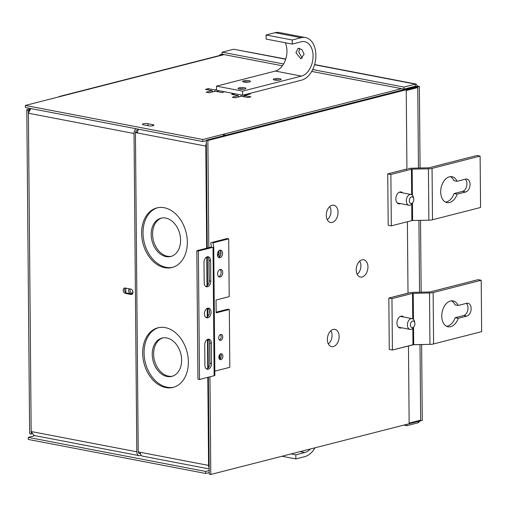 <?xml version="1.0" encoding="UTF-8"?>
<svg xmlns="http://www.w3.org/2000/svg" width="507" height="507" viewBox="0 0 507 507"><rect width="100%" height="100%" fill="white"/><g stroke="black" fill="none" stroke-linecap="round" stroke-linejoin="round"><path stroke-width="0.76" d="M455.147 317.718L458.271 318.32L466.795 316.14A6.591 4.303 100.9 0 0 471.104 309.555A6.591 4.303 100.9 0 0 467.98 303.243A6.591 4.303 100.9 0 0 466.681 303.294L458.157 305.474A13.176 8.613 100.9 0 0 453.068 300.905A13.176 8.613 100.9 0 0 450.469 301A13.176 8.613 100.9 0 0 441.851 314.163A13.176 8.613 100.9 0 0 448.099 326.787A13.176 8.613 100.9 0 0 450.698 326.692A13.176 8.613 100.9 0 0 458.271 318.32L466.795 316.14A6.591 4.303 100.9 0 0 471.104 309.555A6.591 4.303 100.9 0 0 467.98 303.243A6.591 4.303 100.9 0 0 466.681 303.294L458.157 305.474A13.176 8.613 100.9 0 0 453.068 300.905A13.176 8.613 100.9 0 0 450.469 301A13.176 8.613 100.9 0 0 441.851 314.163A13.176 8.613 100.9 0 0 448.099 326.787A13.176 8.613 100.9 0 0 450.698 326.692A13.176 8.613 100.9 0 0 458.271 318.32L455.147 317.718A13.176 8.613 -79.1 0 1 447.573 326.09A13.176 8.613 -79.1 0 1 446.578 326.267A13.176 8.613 -79.1 0 0 447.573 326.09A13.176 8.613 -79.1 0 0 455.147 317.718L463.671 315.538L455.147 317.718M401.043 327.966A6.04 3.948 100.9 0 0 401.588 327.776A6.04 3.948 100.9 0 1 401.043 327.966A6.04 3.948 100.9 0 1 399.852 328.01A6.04 3.948 100.9 0 0 401.043 327.966M403.654 317.008A6.04 3.948 100.9 0 0 402.133 316.153A6.04 3.948 100.9 0 0 400.942 316.191A6.04 3.948 100.9 0 0 396.994 322.23A6.04 3.948 100.9 0 0 399.852 328.01A6.04 3.948 100.9 0 1 396.994 322.23A6.04 3.948 100.9 0 1 400.942 316.191A6.04 3.948 100.9 0 1 402.133 316.153A6.04 3.948 100.9 0 1 403.654 317.008M419.891 420.987L418.395 422.724L406.88 425.665L403.857 425.088M416.108 86.526L415.461 86.177L415.442 84.124L416.146 84.048L417.483 86.177M285.745 59.015L233.676 49.236L285.682 59.218M418.395 422.724L418.389 421.374M410.493 292.571A5.254 1.172 179.5 0 1 413.015 292.368A5.254 1.172 179.5 0 0 410.493 292.571L408.008 293.204L407.387 221.743M406.937 170.365L406.24 90.512L417.762 87.572L418.459 168.064M419.999 344.557L420.664 420.157L409.143 423.104L408.471 345.92M283.59 63.977L222.161 52.183L233.676 49.236M314.536 64.757L415.442 84.124L403.927 87.071L312.686 69.56M222.174 54.16L219.899 54.743L219.899 55.428M406.88 425.665L406.868 424.321M408.008 293.204L388.831 298.046L407.862 293.179M222.161 52.183L222.174 54.23L282.405 65.79M311.704 71.417L403.94 89.124L403.927 87.071M403.94 89.124L415.461 86.177M221.42 55.035L219.899 54.743M389.281 349.424L388.831 298.046L391.955 298.642L412.514 293.388L412.736 318.846L412.514 293.388L429.505 292.976A5.254 1.172 -0.5 0 0 433.136 292.558L481.2 280.27L478.076 279.668L430.012 291.962L413.015 292.368L430.012 291.962L478.076 279.668L481.2 280.27L481.65 331.648L433.586 343.942A5.254 1.172 179.5 0 1 429.955 344.361L413.687 344.684L413.535 327.395L413.687 344.684L392.405 350.026L391.955 298.642L388.831 298.046L389.281 349.424L392.405 350.026L391.955 298.642L412.514 293.388L429.505 292.976A5.254 1.172 -0.5 0 0 433.136 292.558L481.2 280.27L481.65 331.648L433.586 343.942A5.254 1.172 179.5 0 1 429.955 344.361L412.958 344.766L392.405 350.026L389.281 349.424M466.313 303.389A6.591 4.303 -79.1 0 1 467.796 310.17A6.591 4.303 -79.1 0 1 463.671 315.538A6.591 4.303 -79.1 0 0 467.796 310.17A6.591 4.303 -79.1 0 0 466.313 303.389M451.464 300.828A13.176 8.613 -79.1 0 1 455.033 304.872L458.157 305.474L455.033 304.872A13.176 8.613 -79.1 0 0 451.464 300.828M315.024 447.808A21.788 14.234 -79.1 0 1 304.789 456.642L295.86 458.924L295.822 454.83L304.751 452.548A17.58 11.49 100.9 0 0 310.385 448.993M295.86 458.924L281.974 456.262M291.107 453.923L295.822 454.83M304.099 54.211L300.854 58.882L295.936 52.646L298.129 48.247L301.976 49.635L304.099 54.211M299.764 48.323L298.743 51.929L302.286 58.159M280.105 79.929A3.91 0.868 179.5 0 1 273.603 79.745A3.91 0.868 179.5 0 1 274.287 78.813A3.91 0.868 179.5 0 1 279.306 78.617A3.91 0.868 179.5 0 1 280.796 79.681A3.91 0.868 179.5 0 1 280.105 79.929M279.813 79.992L275.244 79.713L274.591 80.043M249.419 81.925A3.91 0.868 179.5 0 1 242.923 81.747A3.91 0.868 179.5 0 1 243.601 80.809A3.91 0.868 179.5 0 1 248.62 80.619A3.91 0.868 179.5 0 1 250.109 81.684A3.91 0.868 179.5 0 1 249.419 81.925M249.127 81.995L244.558 81.716L243.905 82.039M244.856 88.94A3.91 0.868 179.5 0 1 238.36 88.757A3.91 0.868 179.5 0 1 239.038 87.825A3.91 0.868 179.5 0 1 244.057 87.635A3.91 0.868 179.5 0 1 245.546 88.7A3.91 0.868 179.5 0 1 244.856 88.94M244.564 89.01L239.995 88.725L239.342 89.055M292.241 44.09L301.171 41.802A17.58 11.49 -79.1 0 1 304.631 41.675A17.58 11.49 -79.1 0 1 312.971 58.52A17.58 11.49 -79.1 0 1 301.469 76.088L242.606 91.14L216.483 86.127L216.521 90.221L242.638 95.24L301.507 80.182A21.788 14.234 -79.1 0 0 315.753 58.419A21.788 14.234 -79.1 0 0 305.423 37.55L279.306 32.537A21.788 14.234 100.9 0 0 275.009 32.695L266.08 34.977L266.118 39.071L292.241 44.09L292.203 39.99L301.133 37.708A21.788 14.234 -79.1 0 1 305.423 37.55M216.483 86.127L275.345 71.069A17.58 11.49 -79.1 0 0 285.308 42.759M242.606 91.14L242.638 95.24M266.08 34.977L292.203 39.99M222.567 253.291A3.841 2.51 -79.1 0 1 219.271 257.721A3.841 2.51 -79.1 0 1 217.427 254.609A3.841 2.51 -79.1 0 1 220.722 250.173A3.841 2.51 -79.1 0 1 222.567 253.291M218.53 257.379A3.841 2.51 100.9 0 0 221.001 252.993A3.841 2.51 100.9 0 0 219.899 250.217M222.731 272.557A3.841 2.51 -79.1 0 1 219.436 276.993A3.841 2.51 -79.1 0 1 217.592 273.875A3.841 2.51 -79.1 0 1 220.887 269.445A3.841 2.51 -79.1 0 1 222.731 272.557M218.694 276.645A3.841 2.51 100.9 0 0 221.172 272.259A3.841 2.51 100.9 0 0 220.07 269.49M222.744 336.927A3.017 1.971 -79.1 0 1 220.152 340.412A3.017 1.971 -79.1 0 1 218.707 337.96A3.017 1.971 -79.1 0 1 221.293 334.481A3.017 1.971 -79.1 0 1 222.744 336.927M219.423 340.007A3.017 1.971 100.9 0 0 221.179 336.629A3.017 1.971 100.9 0 0 220.463 334.582M222.909 356.199A3.017 1.971 -79.1 0 1 220.323 359.678A3.017 1.971 -79.1 0 1 218.872 357.232A3.017 1.971 -79.1 0 1 221.464 353.747A3.017 1.971 -79.1 0 1 222.909 356.199M219.588 359.279A3.017 1.971 100.9 0 0 221.35 355.895A3.017 1.971 100.9 0 0 220.634 353.848M211.058 312.147A4.943 3.226 -79.1 0 1 206.818 317.845A4.943 3.226 -79.1 0 1 204.448 313.839A4.943 3.226 -79.1 0 1 208.681 308.142A4.943 3.226 -79.1 0 1 211.058 312.147M206.07 317.547A4.943 3.226 100.9 0 0 209.492 311.849A4.943 3.226 100.9 0 0 207.87 308.142M214.822 371.137L229.817 367.302L229.31 309.498L216.153 312.863L216.039 300.017L229.202 296.652L228.695 238.848L213.003 242.866L213.01 243.766M210.722 242.986A2.801 0.621 -0.5 0 0 210.722 243.018L210.722 242.986A2.801 0.621 -0.5 0 1 211.438 242.561L227.136 238.55L228.695 238.848M216.147 312.166L227.751 309.2L229.31 309.498M213.003 242.866L213.732 246.82A2.801 0.621 179.5 0 1 213.739 246.852A2.801 0.621 179.5 0 1 213.022 247.277L198.376 251.022L199.498 379.477L214.138 375.731A2.801 0.621 -0.5 0 0 214.86 375.307A2.801 0.621 -0.5 0 0 214.854 375.275L213.739 246.884M199.498 379.477L197.939 379.173L196.817 250.718L211.457 246.979L210.722 243.018M198.376 251.022L196.817 250.718M204.72 344.88A4.943 3.226 -79.1 0 1 208.954 339.183A4.943 3.226 -79.1 0 1 211.324 343.195L211.501 363.532A4.943 3.226 -79.1 0 1 207.268 369.229A4.943 3.226 -79.1 0 1 204.898 365.224L204.72 344.88M210.785 281.106A4.943 3.226 -79.1 0 1 206.552 286.804A4.943 3.226 -79.1 0 1 204.175 282.798L203.998 262.455A4.943 3.226 -79.1 0 1 208.231 256.757A4.943 3.226 -79.1 0 1 210.608 260.769L210.785 281.106L209.22 280.808L209.042 260.465A4.943 3.226 100.9 0 0 207.426 256.757M206.514 368.931A4.943 3.226 100.9 0 0 209.942 363.234L209.765 342.89A4.943 3.226 100.9 0 0 208.143 339.183M205.798 286.506A4.943 3.226 100.9 0 0 209.22 280.808M130.293 288.996A2.814 2.034 -104.3 0 0 130.026 290.302A2.814 2.034 -104.3 0 0 132.067 293.433M129.26 288.8A2.814 2.034 -104.3 0 0 128.62 290.663A2.814 2.034 -104.3 0 0 130.565 293.762M130.907 293.832A2.814 2.034 -104.3 0 0 131.408 293.787A2.814 2.034 -104.3 0 0 132.802 291.468A2.814 2.034 -104.3 0 0 132.771 291.005M142.663 353.208A30.743 22.245 -104.3 0 0 173.141 387.38A30.743 22.245 -104.3 0 0 188.376 361.979A30.743 22.245 -104.3 0 0 157.905 327.807A30.743 22.245 -104.3 0 0 142.663 353.208M158.609 327.642A30.743 22.245 -104.3 0 0 144.07 352.847A30.743 22.245 -104.3 0 0 173.838 387.183M141.618 233.315A30.743 22.245 -104.3 0 0 172.088 267.487A30.743 22.245 -104.3 0 0 187.33 242.086A30.743 22.245 -104.3 0 0 156.853 207.914A30.743 22.245 -104.3 0 0 141.618 233.315M157.563 207.75A30.743 22.245 -104.3 0 0 143.025 232.954A30.743 22.245 -104.3 0 0 172.792 267.29M181.62 360.052A19.767 14.297 75.7 0 1 171.822 376.384A19.767 14.297 75.7 0 1 152.233 354.412A19.767 14.297 75.7 0 1 162.031 338.087A19.767 14.297 75.7 0 1 181.62 360.052M162.734 337.928A19.767 14.297 -104.3 0 0 153.64 354.051A19.767 14.297 -104.3 0 0 172.519 376.175M180.574 240.16A19.767 14.297 75.7 0 1 170.777 256.491A19.767 14.297 75.7 0 1 151.187 234.519A19.767 14.297 75.7 0 1 160.979 218.194A19.767 14.297 75.7 0 1 180.574 240.16M161.689 218.035A19.767 14.297 -104.3 0 0 152.588 234.164A19.767 14.297 -104.3 0 0 171.474 256.288M135.477 132.587L205.798 146.086L206.685 248.196M125.837 292.634L125.799 288.134M207.813 377.347L208.58 465.407L138.253 451.908M209.176 467.904A4.734 3.093 -79.1 0 1 208.58 465.407M208.466 451.845A4.734 1.052 -0.5 0 0 209.036 451.933M206.488 159.743A4.734 1.052 179.5 0 1 205.912 159.648L206.482 159.502M205.798 146.086A4.734 3.093 -79.1 0 1 206.343 143.297M138.538 129.215A4.734 3.093 100.9 0 0 137.479 132.973M135.603 131.978L137.505 132.346M140.268 452.295A4.734 3.093 100.9 0 0 142.543 456.135L209.182 468.931M218.397 251.383A2.814 1.838 -79.1 0 1 217.56 255.737M219.55 354.824A2.814 1.838 -79.1 0 1 218.948 357.974M130.907 289.117A2.744 1.984 75.7 0 1 132.973 292.184A2.744 1.984 75.7 0 1 131.611 294.453A2.744 1.984 75.7 0 1 130.958 294.466L125.242 293.369A2.744 1.984 75.7 0 1 123.207 290.745A2.744 1.984 75.7 0 1 124.538 288.033A2.744 1.984 75.7 0 1 125.197 288.02L130.907 289.117M139.007 453.372L140.002 453.562A2.636 1.724 -79.1 0 1 139.482 453.581A2.636 1.724 -79.1 0 1 138.215 451.439L135.439 133.145A2.636 1.724 -79.1 0 1 137.182 130.128L138.17 129.874M132.264 294.092L126.649 293.014A2.744 1.984 75.7 0 1 124.716 290.885A2.744 1.984 75.7 0 1 125.292 288.039M29.387 110.203A2.636 0.589 179.5 0 1 28.899 109.873A2.636 0.589 179.5 0 1 29.577 109.474L29.583 109.899M29.577 109.474L28.012 109.17A4.734 1.052 -0.5 0 0 26.801 109.892A4.734 1.052 -0.5 0 0 28.367 110.659L31.168 431.52L136.814 451.8L134.032 133.506A4.734 3.093 -79.1 0 1 135.971 128.721M136.814 451.8A4.734 3.093 100.9 0 0 139.083 455.641A4.734 3.093 100.9 0 0 140.021 455.609L141.212 455.305M140.002 453.562L140.388 453.461M26.801 109.892L29.621 433.32A4.734 1.052 -0.5 0 0 31.193 434.093L31.168 431.52L34.032 435.475L139.083 455.641M28.367 110.659L29.254 110.431M31.193 434.093L31.935 433.903M30.876 108.549L28.392 113.226L134.032 133.506M28.791 109.322L29.672 108.321M449.614 202.521A13.176 8.613 -79.1 0 1 447.016 202.616A13.176 8.613 -79.1 0 1 440.767 189.992A13.176 8.613 -79.1 0 1 449.386 176.829A13.176 8.613 -79.1 0 1 451.984 176.734A13.176 8.613 -79.1 0 1 457.073 181.297L465.597 179.117A6.591 4.303 -79.1 0 1 466.896 179.072A6.591 4.303 -79.1 0 1 470.021 185.385A6.591 4.303 -79.1 0 1 465.711 191.963L457.187 194.143A13.176 8.613 -79.1 0 1 449.614 202.521M445.495 202.09A13.176 8.613 100.9 0 0 446.49 201.919A13.176 8.613 100.9 0 0 454.063 193.547L457.187 194.143M400.505 203.605A6.04 3.948 -79.1 0 1 399.96 203.795A6.04 3.948 -79.1 0 1 398.768 203.839A6.04 3.948 -79.1 0 1 395.91 198.053A6.04 3.948 -79.1 0 1 399.858 192.02A6.04 3.948 -79.1 0 1 401.05 191.976A6.04 3.948 -79.1 0 1 402.571 192.837M218.961 257.195A3.296 2.155 100.9 0 0 219.1 255.997L219.056 250.68M219.994 359.045A3.296 2.155 100.9 0 0 220 358.76L219.962 354.317M333.321 346.573A8.784 5.742 -79.1 0 1 331.172 346.528A8.784 5.742 -79.1 0 1 327.459 337.89A8.784 5.742 -79.1 0 1 333.169 329.442A8.784 5.742 -79.1 0 1 334.474 329.322A8.784 5.742 -79.1 0 1 339.094 337.466A8.784 5.742 -79.1 0 1 333.321 346.573M362.15 276.974A8.784 5.742 -79.1 0 1 360.002 276.93A8.784 5.742 -79.1 0 1 356.294 268.292A8.784 5.742 -79.1 0 1 362.004 259.844A8.784 5.742 -79.1 0 1 363.304 259.723A8.784 5.742 -79.1 0 1 367.924 267.867A8.784 5.742 -79.1 0 1 362.15 276.974M332.237 222.396A8.784 5.742 -79.1 0 1 330.089 222.358A8.784 5.742 -79.1 0 1 326.375 213.72A8.784 5.742 -79.1 0 1 332.085 205.272A8.784 5.742 -79.1 0 1 333.391 205.151A8.784 5.742 -79.1 0 1 338.011 213.295A8.784 5.742 -79.1 0 1 332.237 222.396M152.816 124.652A3.296 0.735 179.5 0 1 153.906 125.185A3.296 0.735 179.5 0 1 153.057 125.685A3.296 0.735 179.5 0 1 148.405 125.78L143.513 124.836A3.296 0.735 179.5 0 1 142.416 124.304A3.296 0.735 179.5 0 1 144.368 123.613A3.296 0.735 179.5 0 1 147.917 123.708L152.816 124.652L152.822 125.736M420.081 168.032L419.365 86.393L417.806 86.095L206.317 140.179L207.255 248.05M209.942 376.802L210.792 474.463L422.28 420.379L421.621 344.526M421.165 292.209L420.537 220.355M58.457 96.976A4.734 3.429 75.7 0 1 59.465 96.457A4.734 3.429 75.7 0 1 60.599 96.431L25.35 105.443L202.794 139.507L223.359 134.247A4.734 3.429 75.7 0 1 225.26 135.337M205.709 473.487L205.69 471.44L28.246 437.376L28.265 439.43L205.709 473.487L209.22 472.594M248.639 93.7L250.205 94.004L244.203 95.538L250.876 96.818L248.062 97.534L241.389 96.254L235.387 97.788L232.263 97.192L238.265 95.658L231.598 94.378L234.405 93.656L241.078 94.936L241.091 96.33M218.092 91.78L218.08 90.525L224.753 91.805L221.939 92.521L215.272 91.241L209.271 92.775L206.146 92.179L212.148 90.639L205.474 89.359L208.282 88.643L214.955 89.923L216.514 89.524M205.69 471.44L209.201 470.54M34.977 435.659L28.246 437.376M25.35 105.443L25.369 107.49L202.813 141.554L206.317 140.654M202.794 139.507L202.813 141.554M223.372 135.819L223.359 134.247L401.576 88.668M234.418 94.917L234.405 93.656M239.634 96.704L238.271 96.444M238.277 97.052L238.265 95.658M244.216 96.799L244.203 95.538M247.093 94.796L247.086 94.099M244.209 96.191L242.853 96.533M208.295 89.904L208.282 88.643M213.51 91.691L212.154 91.431M214.955 89.923L214.968 91.317M212.154 92.04L212.148 90.639M218.086 91.178L216.73 91.52M406.925 168.964L387.747 173.869L388.197 225.254L391.322 225.849L411.874 220.596L411.735 204.137M419.365 86.393L207.876 140.483L208.814 247.65M208.916 259.21L209.112 282.12M209.366 310.595L209.385 313.168M209.632 341.636L209.835 364.546M220.621 251.155L220.653 255.015M207.331 256.776L207.585 285.428M207.781 308.161L207.857 316.469M208.054 339.202L208.301 367.854M208.383 377.202L209.233 474.165L210.792 474.463M207.876 140.483L206.317 140.179M328.321 343.847A8.017 5.235 100.9 0 0 330.83 330.76M357.15 274.249A8.017 5.235 100.9 0 0 359.659 261.162M327.237 219.677A8.017 5.235 100.9 0 0 329.746 206.583M412.451 203.218L412.603 220.513L428.871 220.184A5.254 1.172 -0.5 0 0 432.503 219.772L480.566 207.477L480.116 156.093L432.053 168.387A5.254 1.172 179.5 0 1 428.421 168.806L412.153 169.129L412.381 195.22M450.381 176.658A13.176 8.613 100.9 0 1 453.949 180.701L457.073 181.297M454.063 193.547L462.587 191.367A6.591 4.303 100.9 0 0 466.713 185.993A6.591 4.303 100.9 0 0 465.23 179.212M480.116 156.093L476.992 155.497L428.928 167.785L411.931 168.197A5.254 1.172 -0.5 0 0 408.306 168.616M387.747 173.869L390.872 174.471L391.322 225.849M411.652 194.675L411.431 169.211L390.872 174.471M411.431 169.211L412.153 169.129M412.603 220.513L411.874 220.596M413.104 202.173L412.502 203.142A5.482 3.581 -79.1 0 1 410.036 205.183A5.482 3.581 -79.1 0 1 408.953 205.227A5.482 3.581 -79.1 0 1 406.354 199.973A5.482 3.581 -79.1 0 1 409.941 194.498A5.482 3.581 -79.1 0 1 411.019 194.46A5.482 3.581 -79.1 0 1 413.547 197.705L413.744 198.826A3.372 2.205 -79.1 0 1 413.104 202.173A3.372 2.205 -79.1 0 1 411.583 203.434A3.372 2.205 -79.1 0 1 409.301 200.721A3.372 2.205 -79.1 0 1 411.526 196.855A3.372 2.205 -79.1 0 1 413.744 198.826M414.827 323.003L414.631 321.882A5.482 3.581 100.9 0 0 412.102 318.63A5.482 3.581 100.9 0 0 411.025 318.675A5.482 3.581 100.9 0 0 407.438 324.15A5.482 3.581 100.9 0 0 410.036 329.398A5.482 3.581 100.9 0 0 411.12 329.36A5.482 3.581 100.9 0 0 413.585 327.319L414.187 326.35A3.372 2.205 100.9 0 0 414.827 323.003A3.372 2.205 100.9 0 0 412.609 321.026A3.372 2.205 100.9 0 0 410.385 324.892A3.372 2.205 100.9 0 0 412.666 327.604A3.372 2.205 100.9 0 0 414.187 326.35M418.915 220.387L419.543 292.241M412.818 328.314L412.958 344.766L412.818 328.314M413.465 319.391L413.237 293.306L413.465 319.391M429.955 344.361L429.505 292.976L429.955 344.361M433.586 343.942L433.136 292.558L433.586 343.942M466.795 316.14L463.671 315.538L466.795 316.14M304.751 452.548L300.036 451.642M275.009 32.695L301.133 37.708M301.469 76.088L275.345 71.069M213.022 247.277L214.138 375.731M209.765 342.89L211.324 343.195M211.501 363.532L209.942 363.234M209.042 260.465L210.608 260.769M206.761 256.979L207.014 285.942M207.211 308.357L207.287 316.989M207.483 339.405L207.737 368.367M126.649 293.014L125.242 293.369M132.194 294.149L130.958 294.466M219.1 255.997L220.051 256.181M60.599 96.431L224.132 54.604M147.93 125.685L147.917 123.708M432.053 168.387L432.503 219.772M462.587 191.367L465.711 191.963M428.421 168.806L428.871 220.184M416.146 84.048L314.6 64.554M214.86 375.307L213.739 246.852M223.549 54.496L59.465 96.457M411.019 194.46L399.313 192.21M408.953 205.227L397.247 202.977M410.036 329.398L398.331 327.154M412.102 318.63L400.397 316.387"/></g></svg>
